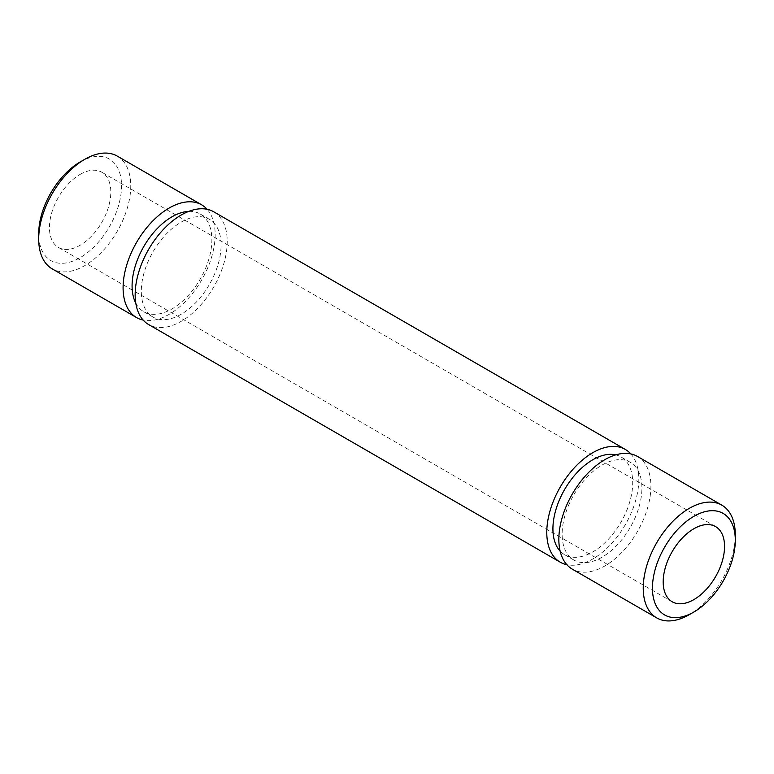 <?xml version="1.0" encoding="UTF-8"?>
<svg xmlns="http://www.w3.org/2000/svg" width="774" height="774" viewBox="0 0 774 774"><rect width="100%" height="100%" fill="white"/><g stroke="black" fill="none" stroke-linecap="round" stroke-linejoin="round"><path stroke-width="0.58" stroke-dasharray="3.87 2.9" d="M80.128 174.392A43.402 25.058 -60 0 1 101.829 172.244A43.402 25.058 -60 0 1 108.476 207.016A43.402 25.058 -60 0 1 80.128 245.261A43.402 25.058 -60 0 1 58.427 247.409A43.402 25.058 -60 0 1 51.781 212.637A43.402 25.058 -60 0 1 80.128 174.392M80.128 161.989A58.592 33.824 -60 0 1 121.557 185.915A58.592 33.824 -60 0 1 80.128 257.665A58.592 33.824 -60 0 1 38.7 233.748M117.28 156.106A65.093 37.587 -60 0 1 127.255 208.274A65.093 37.587 -60 0 1 84.734 265.637A65.093 37.587 -60 0 1 52.187 268.859M207.142 209.29A65.093 37.587 -60 0 1 209.822 262.531A65.093 37.587 -60 0 1 169.119 314.36A65.093 37.587 -60 0 1 143.171 320.088M188.75 211.379A56.415 32.576 -60 0 1 200.195 214.001A56.415 32.576 -60 0 1 208.835 259.213A56.415 32.576 -60 0 1 171.983 308.923A56.415 32.576 -60 0 1 143.77 311.719A56.415 32.576 -60 0 1 135.779 303.118M181.193 314.244A56.415 32.576 -60 0 1 152.981 317.04A56.415 32.576 -60 0 1 144.332 271.829A56.415 32.576 -60 0 1 181.193 222.109A56.415 32.576 -60 0 1 209.396 219.313A56.415 32.576 -60 0 1 218.045 264.524A56.415 32.576 -60 0 1 181.193 314.244M630.829 453.912A65.093 37.587 -60 0 1 633.509 507.144A65.093 37.587 -60 0 1 592.807 558.973A65.093 37.587 -60 0 1 566.858 564.71M213.74 211.795A65.093 37.587 -60 0 1 223.715 263.963A65.093 37.587 -60 0 1 181.193 321.326A65.093 37.587 -60 0 1 148.637 324.548M602.017 557.203A56.415 32.576 -60 0 1 573.805 559.999A56.415 32.576 -60 0 1 565.165 514.787A56.415 32.576 -60 0 1 602.017 465.077A56.415 32.576 -60 0 1 630.23 462.281A56.415 32.576 -60 0 1 638.869 507.492A56.415 32.576 -60 0 1 602.017 557.203M615.698 454.88A56.415 32.576 -60 0 1 621.019 456.96A56.415 32.576 -60 0 1 629.668 502.171A56.415 32.576 -60 0 1 592.807 551.891A56.415 32.576 -60 0 1 564.604 554.687A56.415 32.576 -60 0 1 560.144 551.117M637.428 456.418A65.093 37.587 -60 0 1 647.403 508.576A65.093 37.587 -60 0 1 604.881 565.939A65.093 37.587 -60 0 1 572.334 569.171M735.3 534.94A65.093 37.587 -60 0 1 689.266 614.662M715.573 526.591L101.829 172.244M152.981 317.04L143.77 311.719M573.805 559.999L564.604 554.687M630.23 462.281L621.019 456.96M209.396 219.313L200.195 214.001M672.171 601.756L58.427 247.409"/><path stroke-width="1.16" d="M693.872 528.739A43.402 25.058 -60 0 1 715.573 526.591A43.402 25.058 -60 0 1 722.219 561.363A43.402 25.058 -60 0 1 693.872 599.608A43.402 25.058 -60 0 1 672.171 601.756A43.402 25.058 -60 0 1 665.524 566.984A43.402 25.058 -60 0 1 693.872 528.739M143.171 320.088A65.093 37.587 -60 0 1 136.572 317.582L52.187 268.859A65.093 37.587 -60 0 1 38.7 239.06L38.7 233.748A58.592 33.824 -60 0 1 80.128 161.989L84.734 159.338A65.093 37.587 -60 0 1 117.28 156.106L201.666 204.829A65.093 37.587 -60 0 1 207.142 209.29M38.7 239.06A65.093 37.587 -60 0 1 84.734 159.338L80.128 161.989M136.572 317.582A65.093 37.587 -60 0 1 126.597 265.424A65.093 37.587 -60 0 1 169.119 208.061A65.093 37.587 -60 0 1 201.666 204.829M135.779 303.118A56.415 32.576 -60 0 1 171.983 216.797A56.415 32.576 -60 0 1 188.75 211.379M566.858 564.71A65.093 37.587 -60 0 1 560.26 562.205A65.093 37.587 -60 0 1 550.285 510.037A65.093 37.587 -60 0 1 592.807 452.674A65.093 37.587 -60 0 1 625.363 449.452A65.093 37.587 -60 0 1 630.829 453.912M560.26 562.205L148.637 324.548A65.093 37.587 -60 0 1 138.662 272.39A65.093 37.587 -60 0 1 181.193 215.027A65.093 37.587 -60 0 1 213.74 211.795L625.363 449.452M560.144 551.117A56.415 32.576 -60 0 1 557.425 504.987A56.415 32.576 -60 0 1 592.807 459.756A56.415 32.576 -60 0 1 615.698 454.88M689.266 614.662L693.872 612.011L689.266 614.662A65.093 37.587 -60 0 1 656.72 617.894L572.334 569.171A65.093 37.587 -60 0 1 562.35 517.003A65.093 37.587 -60 0 1 604.881 459.64A65.093 37.587 -60 0 1 637.428 456.418L721.813 505.141A65.093 37.587 -60 0 1 735.3 534.94L735.3 540.252A58.592 33.824 -60 0 1 693.872 612.011A58.592 33.824 -60 0 1 652.443 588.085A58.592 33.824 -60 0 1 693.872 516.335A58.592 33.824 -60 0 1 735.3 540.252M656.72 617.894A65.093 37.587 -60 0 1 646.745 565.726A65.093 37.587 -60 0 1 689.266 508.363A65.093 37.587 -60 0 1 721.813 505.141"/></g></svg>
